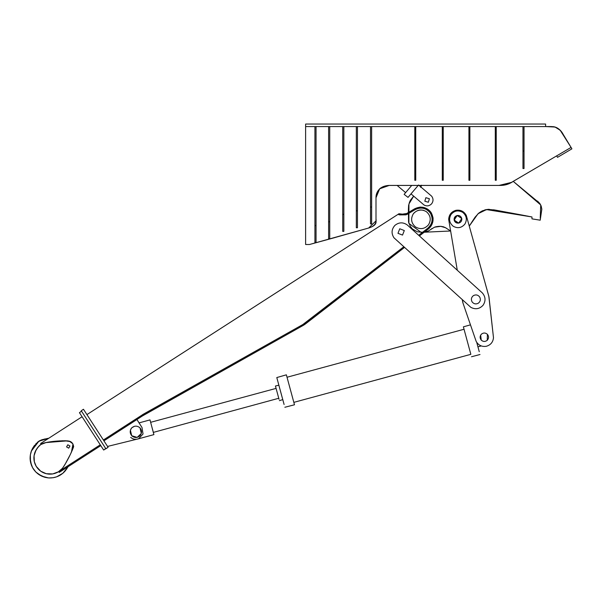<?xml version="1.0" encoding="UTF-8"?>
<svg xmlns="http://www.w3.org/2000/svg" width="602" height="602" viewBox="0 0 602 602"><rect width="100%" height="100%" fill="white"/><g stroke="black" fill="none" stroke-linecap="round" stroke-linejoin="round"><path stroke-width="0.9" d="M67.86 467.114L62.841 473.292L65.347 470.772C61.005 475.738 55.512 478.131 48.897 477.928C42.298 477.378 37.113 474.384 33.343 468.943C29.867 463.307 29.205 457.354 31.342 451.094L38.889 441.198L48.815 438.218L42.328 439.633L37.753 442.034L33.208 447.324L31.454 450.808L30.341 454.916L30.484 461.96L32.583 467.671L35.849 472.043L38.558 474.331L44.962 477.303L41.613 476.099M39.1 441.063L47.234 438.489M38.061 441.793L38.626 441.379M41.643 476.114L48.265 477.883M51.433 477.913L48.89 477.928L53.074 477.725L56.716 476.807L62.917 473.232L60.042 475.256M59.816 475.392L62.819 473.307M62.856 473.277L65.362 470.756L62.871 473.27L65.362 470.756L68.259 466.46M59.794 475.399L56.626 476.837M56.558 476.859L53.45 477.664L56.55 476.859M53.119 477.717L56.596 476.844M53.051 477.732L49.958 477.958L53.051 477.732M67.078 468.348L66.363 469.417M41.583 476.084L35.864 472.058L38.558 474.331L35.849 472.043L33.065 468.499M31.5 465.376L30.1 458.483M31.176 451.56L30.341 454.924L31.703 450.191M32.32 448.881L32.854 447.903M42.328 439.633L41.079 440.085L42.328 439.633M40.635 440.273L45.052 438.918L39.792 440.664M31.454 450.808L31.184 451.538L31.454 450.808M30.341 454.939L30.1 458.431M33.637 469.372L35.827 472.021M49.055 477.935L48.356 477.89L49.055 477.935M31.319 451.154L31.59 450.462L31.319 451.154M39.785 440.672L38.867 441.213M38.844 441.228L37.753 442.034M37.715 442.071L33.208 447.324M33.193 447.346L32.072 449.385M32.049 449.438L31.462 450.785M30.1 458.476L30.484 461.93M30.491 461.99L31.492 465.361M31.515 465.414L32.561 467.634M32.583 467.671L33.343 468.943M45.007 477.318L47.686 477.822M47.716 477.83L49.59 477.958M49.642 477.958L53.074 477.725M55.256 477.258L53.435 477.664M33.689 446.579L34.141 445.931M34.148 445.916L34.6 445.322M35.811 443.892L36.188 443.486M48.183 438.324L48.815 438.218M70.584 441.62L64.775 440.762L55.775 441.183L45.985 442.575L40.876 444.509L38.731 446.368L36.022 450.033L34.066 455.714L34.329 461.719L36.24 466.392L40.725 471.208L46.241 473.706L52.698 473.932L58.334 471.848L62.435 468.326L64.926 464.616L70.411 454.307L73.271 447.617L73.527 446.187L72.759 443.734L71.691 442.387L69.253 441.123L72.729 443.689L73.527 446.579C74.64 444.765 69.493 458.145 62.435 468.326C58.906 472.359 54.466 474.293 49.108 474.128C43.773 473.684 39.581 471.261 36.534 466.859C33.72 462.298 33.178 457.49 34.908 452.418C37.437 447.354 39.943 444.434 42.426 443.666C41.884 443.117 56.618 439.896 69.253 441.123L70.547 441.597M68.718 448.151L66.574 446.917L67.808 444.78L69.945 446.007L68.718 448.151M67.319 440.86L45.985 442.575M44.586 442.914L41.711 444.005M38.784 446.315L40.876 444.509M40.823 444.539L39.905 445.254M39.883 445.269L37.279 448.106M37.264 448.121L36.03 450.018M35.962 450.138L35.345 451.365M35.307 451.44L35.006 452.17M34.908 452.418L34.766 452.832M34.758 452.847L34.066 455.714M34.066 455.759L33.915 458.724M33.915 458.747L34.322 461.696M34.337 461.742L35.277 464.548M35.307 464.624L36.218 466.354M36.594 466.949L40.725 471.208M40.748 471.216L43.359 472.713M43.389 472.728L46.203 473.699M46.279 473.714L48.401 474.075M49.116 474.128L52.698 473.932M52.735 473.924L55.587 473.164M55.61 473.157L58.304 471.87M58.356 471.833L60.772 470.049M60.802 470.019L62.412 468.356M66.115 462.562L69.14 456.888M69.268 456.632L69.689 455.797M70.592 453.931L71.382 452.23M71.457 452.057L72.962 444.125M72.541 443.381L70.607 441.627M70.487 441.567L71.646 442.35M71.593 442.312L72.722 443.674M72.91 444.028L73.542 446.345L72.744 449.054M73.233 444.833L73.429 445.548M72.443 449.792L72.172 450.446M71.548 451.861L70.983 453.103M68.997 457.166L68.508 458.13M67.733 459.612L67.281 460.455M65.212 464.127L64.858 464.714M64.09 465.963L63.534 466.821M60.569 470.23L59.357 471.178M57.845 472.134L56.754 472.683M55.083 473.345L53.887 473.684M52.419 473.977L50.974 474.128M45.579 473.533L44.465 473.164M43.081 472.585L41.704 471.84M40.462 471.012L39.288 470.064M38.204 469.003L36.301 466.497M35.142 464.225L34.623 462.795M34.246 461.335L34.163 460.936M34.163 460.921L34.005 459.838M33.9 458.31L33.9 457.919M33.9 457.911L33.945 456.805M34.141 455.285L35.179 451.741M37.332 448.023L38.227 446.925M41.658 444.028L42.381 443.682M45.654 442.651L46.053 442.56M59.229 440.92L59.764 440.89M61.743 440.807L63.022 440.769M64.625 440.762L66.34 440.799M67.243 440.852L68.259 440.95M58.725 471.592L100.278 444.818L58.725 471.592L59.244 472.389L58.725 471.592M82.083 416.742L40.673 443.471L41.199 444.291L40.673 443.471L82.083 416.742L40.673 443.471M100.79 445.615L59.244 472.389L100.79 445.615M81.255 410.752L83.467 409.262L108.112 447.294L103.657 450.04L79.456 412.694L81.496 411.121L79.456 412.694L103.657 450.04L105.726 448.513L81.255 410.752L105.899 448.783L108.112 447.294L83.467 409.262L81.255 410.752M524.033 168.53L522.965 168.53L522.965 151.049L524.033 151.049L524.033 168.53L524.033 151.049L522.965 151.049L522.965 126.563L524.033 126.563L524.033 151.049L524.033 126.563L522.965 126.563L522.965 168.53L524.033 168.53M496.236 180.276L495.288 180.276L495.288 163.082L496.236 163.082L496.236 180.276L496.236 163.082L495.288 163.082L495.288 126.563L496.236 126.563L496.236 163.082L496.236 126.563L495.288 126.563L495.288 180.276L496.236 180.276M469.869 180.276L468.928 180.276L468.928 163.082L469.869 163.082L469.869 180.276L469.869 163.082L468.928 163.082L468.928 126.563L469.869 126.563L469.869 163.082L469.869 126.563L468.928 126.563L468.928 180.276L469.869 180.276M443.238 180.276L442.289 180.276L442.289 163.082L443.238 163.082L443.238 180.276L443.238 163.082L442.289 163.082L442.289 126.563L443.238 126.563L443.238 163.082L443.238 126.563L442.289 126.563L442.289 180.276L443.238 180.276M415.741 180.276L414.801 180.276L414.801 163.082L415.741 163.082L415.741 180.276L415.741 163.082L414.801 163.082L414.801 126.563L415.741 126.563L415.741 163.082L415.741 126.563L414.801 126.563L414.801 180.276L415.741 180.276M371.637 223.914L370.508 223.914L371.637 223.914L371.637 207.043L370.508 207.043L370.508 223.914L370.508 126.563L371.637 126.563L371.637 223.914M371.637 207.043L371.637 126.563L370.508 126.563L370.508 207.043L371.637 207.043M316.05 225.569L314.929 225.569L314.929 242.583L316.05 242.237L316.05 225.569L316.05 242.237L314.929 242.583L314.929 126.563L316.05 126.563L316.05 225.569L316.05 126.563L314.929 126.563L314.929 225.569L316.05 225.569M329.738 238.467L328.609 238.776L329.738 238.467L329.738 221.799L328.609 221.799L328.609 238.776L328.609 126.563L329.738 126.563L329.738 238.467M329.738 221.799L329.738 126.563L328.609 126.563L328.609 221.799L329.738 221.799M343.84 231.386L342.719 231.386L343.84 231.386L343.84 214.357L342.719 214.357L342.719 231.386L342.719 126.563L343.84 126.563L343.84 231.386M343.84 214.357L343.84 126.563L342.719 126.563L342.719 214.357L343.84 214.357M357.453 227.759L356.324 227.759L357.453 227.759L357.453 210.805L356.324 210.805L356.324 227.759L356.324 126.563L357.453 126.563L357.453 227.759M357.453 210.805L357.453 126.563L356.324 126.563L356.324 210.805L357.453 210.805M428.346 202.257L429.392 198.735L425.87 197.682L424.824 201.211L428.346 202.257L424.824 201.211L425.87 197.682L429.392 198.735L428.346 202.257M413.326 213.808C410.496 218.737 411.196 223.101 415.433 226.894C420.362 229.723 424.726 229.023 428.519 224.787C431.348 219.858 430.641 215.493 426.412 211.701C421.483 208.871 417.118 209.571 413.326 213.808C417.118 209.571 421.483 208.871 426.412 211.701C430.641 215.493 431.348 219.858 428.519 224.787C424.726 229.023 420.362 229.723 415.433 226.894C411.196 223.101 410.496 218.737 413.326 213.808C410.496 218.737 411.196 223.101 415.433 226.894C420.362 229.723 424.726 229.023 428.519 224.787C431.348 219.858 430.641 215.493 426.412 211.701C421.483 208.871 417.118 209.571 413.326 213.808C415.862 210.753 419.225 209.571 423.424 210.264L423.439 210.271M541.815 209.21L540.205 220.189L531.98 218.865L531.98 216.968L486.491 209.579L478.063 213.71L469.267 226.081L475.106 217.149L478.771 213.116L482.706 210.708L488.109 209.383L495.273 210.083L531.98 216.968L531.98 218.865L540.205 220.189L541.815 209.21L541.175 206.034L539.693 203.25L513.235 181.368L540.724 204.951L540.235 218.127M421.55 185.198L420.693 187.38M413.672 196.154L410.429 200.21L409.51 202.272L408.6 205.463L408.404 209.488L408.562 222.168L410.308 226.269L412.536 229.069L417.419 231.823L423.003 232.312L428.172 231.078L434.569 227.172L440.739 226.352L445.472 227.691L450.635 230.995L421.107 232.372L408.878 223.365L408.931 203.988L413.672 196.154L409.962 201.143M540.325 217.668L540.927 214.553M540.987 214.229L541.258 212.822M541.717 210.196L541.8 208.759M538.143 201.61L537.548 201.106M421.513 185.424L420.903 187.004L421.513 185.424M409.789 201.535L409.33 202.754M408.382 211.678L408.374 212.521M429.783 230.16L431.288 229.046M431.483 228.903L432.146 228.444M434.84 227.074L436.217 226.713M436.239 226.706L438.527 226.382M438.911 226.36L439.806 226.344M439.904 226.344L440.401 226.344M440.453 226.344L441.582 226.397M442.62 226.563L443.358 226.788M443.847 226.977L445.021 227.481M445.081 227.503L446.18 228.075M469.44 225.818L470.425 224.215M472.013 221.807L475.189 217.029M478.756 213.131L481.006 211.603M481.562 211.272L482.511 210.798M484.7 209.955L485.791 209.692M486.604 209.556L487.635 209.428M488.29 209.368L489.276 209.33M493.512 209.782L506.147 212.115M509.142 212.656L523.514 215.328M524.274 215.471L526.08 215.817M526.87 215.975L528.541 216.299M286.364 374.828L293.731 401.993L286.364 374.828L276.8 377.552L279.569 387.778L276.8 377.552M284.106 404.499L279.599 387.876M278.854 385.212L282.398 398.276L278.854 385.212L275.43 386.017L276.8 391.052L275.43 386.017M153.119 431.446L153.375 432.379L278.771 398.268L279.035 399.284L276.8 391.052L279.019 399.224M293.204 400.021L289.389 385.972M470.185 351.892L464.044 329.256L470.207 351.997M470.749 353.968L466.204 337.225M476.731 342.387L479.26 351.711L476.731 342.387M278.771 398.268L153.375 432.379L151.975 427.352M130.687 437.383C133.042 439.317 135.661 439.791 138.543 438.798L153.901 434.621L150.003 419.895L139.054 422.89L150.003 419.895L153.901 434.621L138.543 438.798C135.661 439.791 133.042 439.317 130.687 437.383M477.943 346.835L481.231 345.939L477.943 346.835M139.995 435.735C142.102 432.996 142.034 430.31 139.799 427.683C137.06 425.576 134.374 425.644 131.748 427.879C129.641 430.618 129.708 433.305 131.943 435.931C134.682 438.038 137.361 437.97 139.995 435.735C137.361 437.97 134.682 438.038 131.943 435.931C129.708 433.305 129.641 430.618 131.748 427.879C134.374 425.644 137.06 425.576 139.799 427.683C142.034 430.31 142.102 432.996 139.995 435.735M376.002 197.749L379.644 188.817L376.002 197.749C375.896 194.085 377.386 190.864 380.487 188.087L389.17 185.424L499.005 185.424L511.437 182.406L556.669 155.873L513.295 181.33C509.352 184.092 505.025 185.454 500.322 185.424L389.005 185.424C381.066 185.875 376.732 189.939 376.002 197.599L376.002 220.881C376.596 223.959 374.158 226.337 368.68 228.015L309.488 244.502L305.62 244.502L305.62 126.563L314.929 126.563L305.62 126.563L305.62 124.042L545.608 124.042L545.608 126.563L524.033 126.563L545.608 126.563L545.608 124.042L305.62 124.042L305.62 244.502L309.488 244.502L368.68 228.015C374.271 226.314 376.717 223.274 376.002 218.895L376.002 197.749L379.644 188.817L389.208 185.424M571.072 147.422L571.9 148.837L557.512 157.34L556.669 155.873L557.512 157.34L571.9 148.837L571.072 147.422L556.669 155.873L571.072 147.422L560.199 130.265L555.082 127.045L545.608 126.563L550.815 126.563C556.346 126.616 560.447 129.189 563.133 134.284L571.072 147.422L561.44 131.718L558.543 128.813L560.199 130.265M563.133 134.284L561.448 131.725M555.345 127.127L554.254 126.834M557.113 127.895L557.783 128.286M316.05 126.563L328.609 126.563L316.05 126.563M329.738 126.563L342.719 126.563L329.738 126.563M343.84 126.563L356.324 126.563L343.84 126.563M357.453 126.563L370.508 126.563L357.453 126.563M371.637 126.563L414.801 126.563L371.637 126.563M415.741 126.563L442.289 126.563L415.741 126.563M443.238 126.563L468.928 126.563L443.238 126.563M469.869 126.563L495.288 126.563L469.869 126.563M496.236 126.563L522.965 126.563L496.236 126.563M309.488 244.502L334.938 237.564M333.064 238.068L368.68 228.015L333.064 238.068L368.68 228.015L333.064 238.068L368.68 228.015L376.002 220.881L376.002 197.599M389.005 185.424L500.322 185.424L511.437 182.406M511.873 182.158L513.295 181.33M561.425 131.695L560.214 130.28M558.528 128.798L556.722 127.692M556.692 127.677L555.104 127.052M553.501 126.698L545.608 126.563M508.141 183.934L500.089 185.424M407.306 224.99C403.069 222.025 398.93 222.161 394.889 225.404C391.488 229.302 391.18 233.433 393.964 237.79L470.854 307.351C475.437 309.706 479.501 309.014 483.045 305.282C485.889 300.985 485.656 296.876 482.345 292.933L407.306 224.99L482.345 292.933C485.656 296.876 485.889 300.985 483.045 305.282C479.501 309.014 475.437 309.706 470.854 307.351L393.964 237.79C391.18 233.433 391.488 229.302 394.889 225.404C398.93 222.161 403.069 222.025 407.306 224.99M431.694 196.222L418.548 184.995L411 193.874L424.154 205.101C426.953 206.441 429.444 206.004 431.626 203.8C433.448 201.294 433.47 198.765 431.694 196.222C433.47 198.765 433.448 201.294 431.626 203.8C429.444 206.004 426.953 206.441 424.154 205.101L411 193.874L418.548 184.995L431.694 196.222M397.132 185.424L405.613 192.632L411.723 185.424L404.145 194.363L408.028 197.388L418.179 185.424L408.028 197.388L404.145 194.363L405.613 192.632L397.132 185.424M408.306 212.566L406.681 213.514L402.046 214.199L398.968 213.748L86.921 414.597L398.968 213.748L403.393 214.252L406.794 213.462M404.567 247.377L303.273 325.381L142.441 415.937L299.337 327.593L310.858 319.767L404.567 247.377L303.273 325.381L143.569 415.169L103.898 440.799L142.441 415.937L103.898 440.799L142.441 415.937L141.929 415.139L143.103 414.342L302.806 324.553L403.852 246.73M408.495 212.453L414.567 208.849C421.009 205.749 426.502 206.953 431.055 212.461C434.463 218.744 433.515 224.29 428.233 229.099L419.391 235.931L428.233 229.099C431.642 226.36 433.252 222.605 433.056 217.826L431.055 212.461C428.481 208.924 424.801 207.141 420.023 207.103L414.567 208.849L406.907 213.394L414.575 208.849L415.056 209.662L407.622 214.079L407.133 213.258L407.622 214.079L406.004 214.839L399.894 214.899L398.742 214.673L398.968 213.755L86.921 414.597M401.715 214.169L404.627 214.169L406.681 213.514M306.757 322.935L307.329 322.491L306.749 321.739L307.329 322.491L397.252 253.028L397.252 251.832L397.252 253.028L397.252 251.832L302.806 324.553L303.273 325.381L304.65 324.516M304.68 324.501L305.146 324.162M305.515 323.891L306.358 323.244M307.329 322.491L306.719 322.965L306.132 322.22L306.568 323.078L306.072 322.266L306.659 323.011L306.252 323.327M402.527 235.089L397.975 233.32L399.751 228.768L404.303 230.543L402.527 235.089L404.303 230.543L399.751 228.768L397.975 233.32L402.527 235.089M454.262 218.097L454.149 220.054C453.931 217.713 454.946 216.193 457.196 215.486C459.544 215.275 461.064 216.284 461.764 218.534C461.982 220.881 460.966 222.401 458.716 223.109C460.966 222.401 461.982 220.881 461.764 218.534C461.064 216.284 459.544 215.275 457.196 215.486C459.544 215.275 461.064 216.284 461.764 218.534C461.982 220.881 460.966 222.401 458.716 223.109L455.044 221.86L454.149 220.061L454.277 218.052L457.196 215.486L454.277 218.052L454.149 220.054L455.044 221.86L458.716 223.109L461.764 218.534L457.196 215.486L454.149 220.061L458.716 223.109C460.966 222.401 461.982 220.881 461.764 218.534C461.064 216.284 459.544 215.275 457.196 215.486C459.544 215.275 461.064 216.284 461.764 218.534C461.982 220.881 460.966 222.401 458.716 223.109L455.044 221.86L454.277 218.052L457.196 215.486L454.277 218.052L454.149 220.054L455.044 221.86L458.716 223.109L455.044 221.86L454.149 220.061L454.277 218.052L457.196 215.486C459.544 215.275 461.064 216.284 461.764 218.534C461.982 220.881 460.966 222.401 458.716 223.109C456.376 223.319 454.849 222.304 454.149 220.061L454.201 220.279M454.322 220.663L454.691 221.401M457.196 215.486L454.149 220.061M488.749 295.966L466.302 215.433C464.014 211.325 460.538 209.616 455.88 210.324C451.38 211.686 448.972 214.718 448.671 219.414L457.287 270.245L448.671 219.414C448.972 214.718 451.38 211.686 455.88 210.324C460.538 209.616 464.014 211.325 466.302 215.433L488.847 296.387L493.489 337.699L488.847 296.387M462.961 303.009L462.268 299.585L463.036 303.242L476.174 341.417L463.028 303.227M488.621 295.507L489.035 297.433M462.87 302.716L462.69 302.016M488.696 295.778L488.914 296.696L488.696 295.778M493.489 337.699C493.023 342.184 490.615 345.051 486.281 346.293C481.818 346.94 478.447 345.315 476.174 341.417C478.447 345.315 481.818 346.94 486.281 346.293C490.615 345.051 493.023 342.184 493.489 337.699L489.057 297.629M488.839 296.365L488.749 295.981M448.671 219.414L457.287 270.245M462.268 299.585L462.584 301.459M464.91 224.057C461.599 227.947 457.693 228.677 453.201 226.247C449.31 222.936 448.58 219.03 451.011 214.538C454.322 210.647 458.227 209.917 462.72 212.348C466.61 215.659 467.34 219.564 464.91 224.057C467.34 219.564 466.61 215.659 462.72 212.348C458.227 209.917 454.322 210.647 451.011 214.538C448.58 219.03 449.31 222.936 453.201 226.247C457.693 228.677 461.599 227.947 464.91 224.057M487.236 340.311L487.417 334.328L487.236 340.311C488.914 338.362 488.967 336.367 487.417 334.328C485.468 332.658 483.474 332.597 481.434 334.155C479.756 336.097 479.704 338.091 481.254 340.138C479.704 338.091 479.756 336.097 481.434 334.155C483.474 332.597 485.468 332.658 487.417 334.328C485.468 332.658 483.474 332.597 481.434 334.155C479.756 336.097 479.704 338.091 481.254 340.138C483.203 341.808 485.197 341.868 487.236 340.311C485.197 341.868 483.203 341.808 481.254 340.138C483.203 341.808 485.197 341.868 487.236 340.311C488.914 338.362 488.967 336.367 487.417 334.328C488.967 336.367 488.914 338.362 487.236 340.311C485.197 341.868 483.203 341.808 481.254 340.138L480.652 335.141M478.334 303.19C475.904 304.439 473.819 304.002 472.088 301.88C470.839 299.442 471.276 297.358 473.398 295.635C475.836 294.386 477.92 294.822 479.643 296.944C480.893 299.375 480.456 301.459 478.334 303.19C480.456 301.459 480.893 299.375 479.643 296.944C477.92 294.822 475.836 294.386 473.398 295.635C471.276 297.358 470.839 299.442 472.088 301.88C473.819 304.002 475.904 304.439 478.334 303.19M398.998 213.755L402.121 214.207M415.064 209.662L414.567 208.849L415.064 209.662C421.001 206.795 426.073 207.908 430.272 212.988C433.41 218.789 432.537 223.906 427.661 228.339L428.233 229.099L427.661 228.339L418.676 235.284M415.056 209.662L414.575 208.849M414.567 208.849C421.009 205.749 426.502 206.953 431.055 212.461C434.463 218.744 433.515 224.29 428.233 229.099L419.391 235.931M139.085 422.882L136.925 419.496L139.085 422.882M141.32 433.47L140.025 427.909L141.32 433.47L137.173 437.391L131.703 435.743L130.408 430.189L131.514 428.135M134.555 426.261L131.958 427.668L134.555 426.261M136.91 419.541L141.989 427.488L143.035 433.989L141.989 427.488L136.91 419.541L103.89 440.845L136.91 419.541M138.543 438.798L107.51 446.436L138.543 438.798L143.035 433.989L138.543 438.798M143.035 433.989L141.989 427.488M130.672 429.482L131.274 428.436M103.386 440.002L141.929 415.139L103.386 440.002L103.898 440.799M143.103 414.342L143.569 415.169L303.273 325.381L302.806 324.553L142.998 414.394L141.929 415.139L142.463 415.929L143.569 415.169L143.103 414.342M142.441 415.937L148.273 412.521M562.411 133.11L562.042 132.553L562.411 133.11M556.707 127.684L555.902 127.331M555.082 127.045L553.614 126.713M284.859 407.261L294.491 404.777L293.836 402.362L470.839 354.33L293.836 402.362M282.759 399.615L279.403 400.646M464.044 329.256L287.026 377.243L464.044 329.256L463.389 326.833L470.478 324.854M480.02 354.503L471.501 356.753M276.092 388.388L150.643 422.311"/></g></svg>
